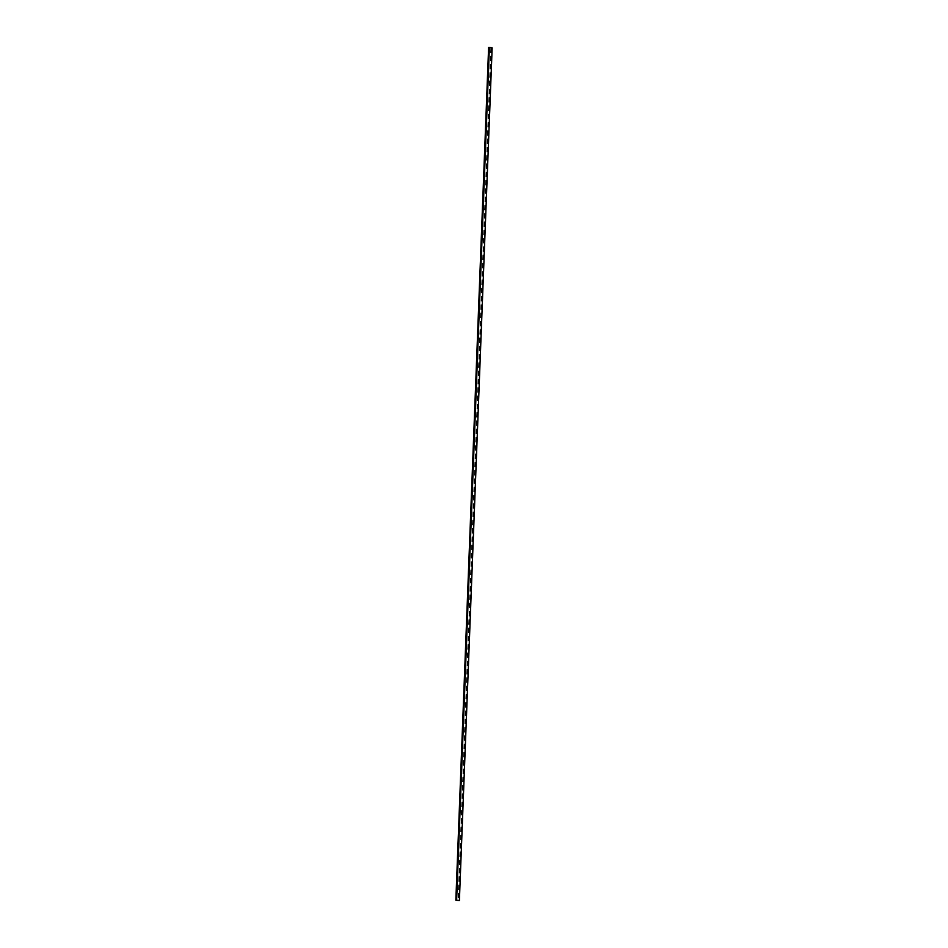 <?xml version="1.0" encoding="UTF-8"?>
<svg xmlns="http://www.w3.org/2000/svg" width="948" height="948" viewBox="0 0 948 948"><rect width="100%" height="100%" fill="white"/><g stroke="black" fill="none" stroke-linecap="round" stroke-linejoin="round"><path stroke-width="0.71" stroke-dasharray="4.74 3.56" d="M492.154 47.815L488.895 47.459M489.452 47.483L456.687 900.268M491.111 47.732L458.346 900.517M491.656 47.815L458.891 900.6M490.815 47.744L458.05 900.47"/><path stroke-width="1.42" d="M456.64 900.185L459.389 900.6L455.846 900.209L456.64 900.185L489.393 47.4L492.154 47.815L459.389 900.6M488.895 47.4L456.142 900.185M488.611 47.424L455.846 900.209"/></g></svg>
